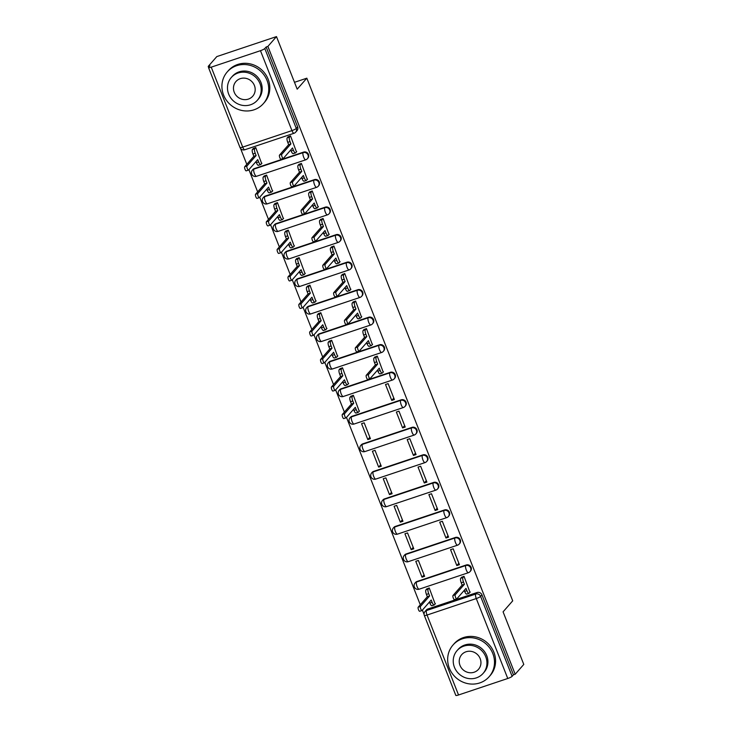 <?xml version="1.0" encoding="UTF-8"?>
<svg xmlns="http://www.w3.org/2000/svg" width="732" height="732" viewBox="0 0 732 732"><rect width="100%" height="100%" fill="white"/><g stroke="black" fill="none" stroke-linecap="round" stroke-linejoin="round"><path stroke-width="1.1" d="M307.888 158.158A3.843 3.614 -138.8 0 0 303.606 152.091L303.13 152.631A3.843 3.614 41.2 0 1 307.413 158.698L307.888 158.158M318.731 185.681A3.843 3.614 -138.8 0 0 314.449 179.624L313.973 180.163A3.843 3.614 41.2 0 1 318.255 186.221L318.731 185.681M329.574 213.204A3.843 3.614 -138.8 0 0 325.292 207.147L324.816 207.687A3.843 3.614 41.2 0 1 329.098 213.753L329.574 213.204M340.417 240.737A3.843 3.614 -138.8 0 0 336.134 234.67L335.659 235.219A3.843 3.614 41.2 0 1 339.941 241.276L340.417 240.737M351.259 268.26A3.843 3.614 -138.8 0 0 346.977 262.202L346.501 262.742A3.843 3.614 41.2 0 1 350.784 268.8L351.259 268.26M362.102 295.792A3.843 3.614 -138.8 0 0 357.82 289.726L357.344 290.265A3.843 3.614 41.2 0 1 361.626 296.332L362.102 295.792M372.945 323.315A3.843 3.614 -138.8 0 0 368.663 317.249L368.187 317.798A3.843 3.614 41.2 0 1 372.469 323.855L372.945 323.315M383.788 350.838A3.843 3.614 -138.8 0 0 379.505 344.781L379.03 345.321A3.843 3.614 41.2 0 1 383.312 351.387L383.788 350.838M394.63 378.371A3.843 3.614 -138.8 0 0 390.348 372.304L389.872 372.844A3.843 3.614 41.2 0 1 394.155 378.911L394.63 378.371M405.473 405.894A3.843 3.614 -138.8 0 0 401.191 399.828L400.715 400.377A3.843 3.614 41.2 0 1 404.997 406.434L405.473 405.894M416.316 433.417A3.843 3.614 -138.8 0 0 412.034 427.36L411.558 427.9A3.843 3.614 41.2 0 1 415.84 433.966L416.316 433.417M427.159 460.95A3.843 3.614 -138.8 0 0 422.876 454.883L422.401 455.423A3.843 3.614 41.2 0 1 426.683 461.489L427.159 460.95M438.001 488.473A3.843 3.614 -138.8 0 0 433.719 482.406L433.243 482.955A3.843 3.614 41.2 0 1 437.526 489.013L438.001 488.473M448.844 515.996A3.843 3.614 -138.8 0 0 444.562 509.939L444.086 510.478A3.843 3.614 41.2 0 1 448.368 516.545L448.844 515.996M459.687 543.528A3.843 3.614 -138.8 0 0 455.405 537.462L454.929 538.002A3.843 3.614 41.2 0 1 459.211 544.068L459.687 543.528M470.53 571.052A3.843 3.614 -138.8 0 0 466.247 564.985L465.772 565.534A3.843 3.614 41.2 0 1 470.054 571.591L470.53 571.052M276.486 36.6L297.192 89.185L306.827 78.187L512.711 600.835L503.076 611.833L523.783 664.418L515.191 674.227L267.885 46.418L276.486 36.6L216.809 56.584L208.217 66.392L208.593 67.362M240.544 148.468L246.803 164.352M248.898 169.668L257.646 191.885M259.741 197.201L268.488 219.408M270.584 224.724L279.331 246.931M281.427 252.247L290.174 274.463M292.269 279.78L301.017 301.987M303.112 307.303L311.859 329.51M313.955 334.826L322.702 357.042M324.798 362.358L333.545 384.565M335.64 389.882L344.388 412.089M346.483 417.405L420.287 604.778M422.382 610.095L424.084 614.404M208.217 66.392L209.956 65.816L208.611 67.344A3.843 0.631 -21.5 0 0 208.519 67.582A3.843 0.631 -21.5 0 0 211.228 67.161L260.464 50.682A3.843 0.631 -21.5 0 0 264.801 48.532L296.295 128.457A3.843 3.614 41.2 0 1 295.701 132.163L297.046 130.625A3.843 3.614 41.2 0 0 297.631 126.929L296.295 128.457A3.843 0.631 -21.5 0 1 291.949 130.607L260.464 50.682M267.885 46.418L266.146 46.994L264.801 48.532M427.863 608.997L426.518 610.534A3.843 3.614 41.2 0 0 425.018 611.522L426.353 609.994A3.843 3.614 41.2 0 1 427.863 608.997L477.09 592.517L475.754 594.045A3.843 3.614 41.2 0 1 480.622 596.406L512.107 676.341A3.843 0.631 158.5 0 1 507.761 678.491L458.534 694.979A3.843 0.631 158.5 0 1 455.816 695.4L424.331 615.466A3.843 0.631 158.5 0 0 427.049 615.045L458.534 694.979M512.107 676.341L513.443 674.812L515.191 674.227M469.944 592.316L464.015 576.322L461.48 577.383M435.147 603.964L429.227 587.97L426.692 589.031M422.025 577.2L424.633 576.322L418.384 560.447L415.776 561.316L422.025 577.2L424.066 574.876M456.823 565.552L459.431 564.674L453.172 548.799L450.564 549.668L456.823 565.552L458.854 563.228M411.183 549.677L413.79 548.799L407.541 532.914L404.933 533.793L411.183 549.677L413.223 547.344M445.98 538.02L448.588 537.151L442.329 521.266L439.722 522.145L445.98 538.02L448.011 535.696M400.34 522.145L402.948 521.276L396.698 505.391L394.091 506.269L400.34 522.145L402.38 519.821M435.137 510.497L437.745 509.628L431.487 493.743L428.879 494.612L435.137 510.497L437.169 508.173M389.497 494.622L392.105 493.743L385.856 477.868L383.248 478.737L389.497 494.622L391.538 492.297M424.295 482.974L426.902 482.095L420.644 466.22L418.036 467.089L424.295 482.974L426.326 480.64M378.654 467.098L381.262 466.22L375.013 450.336L372.405 451.214L378.654 467.098L380.695 464.765M413.452 455.441L416.06 454.572L409.801 438.688L407.193 439.566L413.452 455.441L415.483 453.117M367.812 439.566L370.419 438.697L364.17 422.812L361.562 423.691L367.812 439.566L369.852 437.242M402.609 427.918L405.217 427.04L398.958 411.164L396.351 412.034L402.609 427.918L404.64 425.594M359.247 411.274L353.327 395.289L350.784 396.341M391.766 400.395L394.374 399.516L388.116 383.641L385.508 384.51L391.766 400.395L393.798 398.062M348.405 383.751L342.485 367.757L339.941 368.818M383.193 372.103L377.273 356.109L374.738 357.17M337.562 356.228L331.642 340.234L329.098 341.295M372.35 344.58L366.43 328.586L363.896 329.647M326.719 328.695L320.799 312.71L318.255 313.763M361.507 317.048L355.587 301.053L353.053 302.115M315.876 301.172L309.956 285.178L307.413 286.239M350.665 289.524L344.745 273.53L342.21 274.592M305.034 273.649L299.113 257.655L296.57 258.716M339.822 262.001L333.902 246.007L331.367 247.059M294.191 246.117L288.271 230.132L285.727 231.184M328.979 234.469L323.059 218.475L320.525 219.536M283.348 218.594L277.428 202.599L274.884 203.661M318.136 206.946L312.216 190.951L309.682 192.013M272.505 191.07L266.585 175.076L264.042 176.138M307.294 179.413L301.374 163.428L298.839 164.48M261.663 163.538L255.733 147.553L253.199 148.605M296.451 151.89L290.531 135.896L287.996 136.957M254.37 168.58L253.894 169.119A3.843 3.614 41.2 0 0 252.394 170.117L252.869 169.577A3.843 3.614 -138.8 0 1 254.37 168.58L303.606 152.091M265.213 196.103L264.737 196.643A3.843 3.614 41.2 0 0 263.236 197.64L263.712 197.1A3.843 3.614 -138.8 0 1 265.213 196.103L314.449 179.624M276.055 223.626L275.58 224.175A3.843 3.614 41.2 0 0 274.079 225.172L274.555 224.623A3.843 3.614 -138.8 0 1 276.055 223.626L325.292 207.147M286.898 251.158L286.422 251.698A3.843 3.614 41.2 0 0 284.922 252.696L285.398 252.156A3.843 3.614 -138.8 0 1 286.898 251.158L336.134 234.67M297.741 278.682L297.265 279.221A3.843 3.614 41.2 0 0 295.765 280.219L296.24 279.679A3.843 3.614 -138.8 0 1 297.741 278.682L346.977 262.202M308.584 306.214L308.108 306.754A3.843 3.614 41.2 0 0 306.607 307.751L307.083 307.202A3.843 3.614 -138.8 0 1 308.584 306.214L357.82 289.726M319.427 333.737L318.951 334.277A3.843 3.614 41.2 0 0 317.45 335.274L317.926 334.734A3.843 3.614 -138.8 0 1 319.427 333.737L368.663 317.249M330.269 361.26L329.803 361.809A3.843 3.614 41.2 0 0 328.293 362.798L328.769 362.258A3.843 3.614 -138.8 0 1 330.269 361.26L379.505 344.781M341.112 388.793L340.645 389.333A3.843 3.614 41.2 0 0 339.136 390.33L339.611 389.781A3.843 3.614 -138.8 0 1 341.112 388.793L390.348 372.304M351.955 416.316L351.488 416.856A3.843 3.614 41.2 0 0 349.978 417.853L350.454 417.313A3.843 3.614 -138.8 0 1 351.955 416.316L401.191 399.828M362.807 443.839L362.331 444.388A3.843 3.614 41.2 0 0 360.821 445.376L361.297 444.836A3.843 3.614 -138.8 0 1 362.807 443.839L412.034 427.36M373.649 471.371L373.174 471.911A3.843 3.614 41.2 0 0 371.664 472.909L372.14 472.36A3.843 3.614 -138.8 0 1 373.649 471.371L422.876 454.883M384.492 498.895L384.016 499.434A3.843 3.614 41.2 0 0 382.507 500.432L382.982 499.892A3.843 3.614 -138.8 0 1 384.492 498.895L433.719 482.406M395.335 526.418L394.859 526.967A3.843 3.614 41.2 0 0 393.349 527.955L393.825 527.415A3.843 3.614 -138.8 0 1 395.335 526.418L444.562 509.939M406.178 553.95L405.702 554.49A3.843 3.614 41.2 0 0 404.192 555.487L404.668 554.938A3.843 3.614 -138.8 0 1 406.178 553.95L455.405 537.462M417.02 581.473L416.545 582.013A3.843 3.614 41.2 0 0 415.044 583.011L415.511 582.471A3.843 3.614 -138.8 0 1 417.02 581.473L466.247 564.985M294.493 82.313L306.827 78.187M266.146 46.994L297.631 126.929M513.443 674.812L481.958 594.878A3.843 3.614 -138.8 0 0 477.09 592.517M464.006 576.331L462.972 577.502A3.843 1.153 71.5 0 0 463.493 582.022L464.399 584.31L462.139 585.069L461.233 582.773A3.843 1.153 -108.5 0 1 460.712 578.262L461.736 577.081M466.897 593.963A3.843 1.153 -108.5 0 1 466.723 594.082A3.843 1.153 -108.5 0 1 464.637 591.419L464.234 590.385M454.599 599.563A2.214 0.659 -108.5 0 1 454.499 599.627A2.214 0.659 -108.5 0 1 453.236 597.925A2.214 0.659 -108.5 0 1 452.998 595.5L462.139 585.069M464.399 584.31L455.258 594.75A2.214 0.659 71.5 0 0 455.496 597.166A2.214 0.659 71.5 0 0 456.759 598.868A2.214 0.659 71.5 0 0 456.86 598.803L466 588.372L466.906 590.669A3.843 1.153 71.5 0 0 468.983 593.323A3.843 1.153 71.5 0 0 469.157 593.213L470.2 592.014M432.1 605.611A3.843 1.153 -108.5 0 1 431.935 605.73A3.843 1.153 -108.5 0 1 429.849 603.077L429.437 602.033M429.208 587.979L428.174 589.15A3.843 1.153 71.5 0 0 428.705 593.67L429.611 595.967L420.47 606.398A2.214 0.659 71.5 0 0 420.708 608.814A2.214 0.659 71.5 0 0 421.971 610.525A2.214 0.659 71.5 0 0 422.071 610.451L431.203 600.02L432.109 602.317A3.843 1.153 71.5 0 0 434.195 604.971A3.843 1.153 71.5 0 0 434.369 604.861L435.412 603.671M419.802 611.211A2.214 0.659 -108.5 0 1 419.711 611.275A2.214 0.659 -108.5 0 1 418.439 609.573A2.214 0.659 -108.5 0 1 418.21 607.157L427.351 596.717L426.445 594.43A3.843 1.153 -108.5 0 1 425.914 589.91L428.174 589.15M426.948 588.738L425.914 589.91M427.351 596.717L429.611 595.967M492.828 653.584A24.028 22.591 -138.8 0 0 452.998 645.029A24.028 22.591 -138.8 0 0 449.329 668.142A24.028 22.591 -138.8 0 0 489.159 676.697A24.028 22.591 -138.8 0 0 492.828 653.584M489.159 676.697L490.239 675.471A24.028 22.591 -138.8 0 0 493.908 652.349A24.028 22.591 -138.8 0 0 454.078 643.794L452.998 645.029M457.07 650.602L458.067 649.467A17.303 16.269 41.2 0 1 486.734 655.625A17.303 16.269 41.2 0 1 484.09 672.269L483.102 673.403A17.303 16.269 -138.8 0 0 485.737 656.76A17.303 16.269 -138.8 0 0 457.07 650.602A17.303 16.269 -138.8 0 0 454.426 667.245A17.303 16.269 -138.8 0 0 483.102 673.403M459.998 665.379A11.154 10.486 -138.8 0 0 478.472 669.35A11.154 10.486 -138.8 0 0 480.174 658.617A11.154 10.486 -138.8 0 0 461.7 654.655A11.154 10.486 -138.8 0 0 459.998 665.379M267.07 80.474A24.028 22.591 -138.8 0 0 227.249 71.919A24.028 22.591 -138.8 0 0 223.58 95.032A24.028 22.591 -138.8 0 0 263.401 103.587A24.028 22.591 -138.8 0 0 267.07 80.474M263.401 103.587L264.481 102.352A24.028 22.591 -138.8 0 0 268.15 79.239A24.028 22.591 -138.8 0 0 228.329 70.684L227.249 71.919M231.312 77.482L232.309 76.348A17.303 16.269 41.2 0 1 260.976 82.506A17.303 16.269 41.2 0 1 258.341 99.149L257.344 100.284A17.303 16.269 -138.8 0 0 259.988 83.64A17.303 16.269 -138.8 0 0 231.312 77.482A17.303 16.269 -138.8 0 0 228.677 94.126A17.303 16.269 -138.8 0 0 257.344 100.284M234.24 92.259A11.154 10.486 -138.8 0 0 252.714 96.231A11.154 10.486 -138.8 0 0 254.416 85.507A11.154 10.486 -138.8 0 0 235.942 81.536A11.154 10.486 -138.8 0 0 234.24 92.259M377.255 356.118L376.23 357.289A3.843 1.153 71.5 0 0 376.751 361.809L377.657 364.106L375.397 364.856L374.491 362.569A3.843 1.153 -108.5 0 1 373.97 358.049L374.994 356.868M380.155 373.75A3.843 1.153 -108.5 0 1 379.981 373.869A3.843 1.153 -108.5 0 1 377.895 371.216L377.492 370.172M367.857 379.35A2.214 0.659 -108.5 0 1 367.757 379.414A2.214 0.659 -108.5 0 1 366.494 377.712A2.214 0.659 -108.5 0 1 366.256 375.287L375.397 364.856M377.657 364.106L368.516 374.537A2.214 0.659 71.5 0 0 368.754 376.953A2.214 0.659 71.5 0 0 370.017 378.664A2.214 0.659 71.5 0 0 370.118 378.59L379.258 368.159L380.155 370.456A3.843 1.153 71.5 0 0 382.241 373.11A3.843 1.153 71.5 0 0 382.415 373L383.458 371.81M366.412 328.586L365.387 329.766A3.843 1.153 71.5 0 0 365.909 334.286L366.814 336.574L364.554 337.333L363.648 335.036A3.843 1.153 -108.5 0 1 363.127 330.525L364.152 329.345M369.312 346.227A3.843 1.153 -108.5 0 1 369.138 346.346A3.843 1.153 -108.5 0 1 367.052 343.683L366.65 342.649M357.015 351.827A2.214 0.659 -108.5 0 1 356.914 351.891A2.214 0.659 -108.5 0 1 355.651 350.189A2.214 0.659 -108.5 0 1 355.413 347.764L364.554 337.333M366.814 336.574L357.673 347.005A2.214 0.659 71.5 0 0 357.911 349.429A2.214 0.659 71.5 0 0 359.174 351.131A2.214 0.659 71.5 0 0 359.275 351.067L368.416 340.636L369.312 342.924A3.843 1.153 71.5 0 0 371.399 345.586A3.843 1.153 71.5 0 0 371.572 345.467L372.615 344.278M355.569 301.062L354.544 302.243A3.843 1.153 71.5 0 0 355.066 306.754L355.972 309.05L353.712 309.81L352.806 307.513A3.843 1.153 -108.5 0 1 352.284 302.993L353.309 301.822M358.47 318.704A3.843 1.153 -108.5 0 1 358.296 318.823A3.843 1.153 -108.5 0 1 356.21 316.16L355.807 315.126M346.172 324.294A2.214 0.659 -108.5 0 1 346.071 324.368A2.214 0.659 -108.5 0 1 344.809 322.656A2.214 0.659 -108.5 0 1 344.571 320.241L353.712 309.81M355.972 309.05L346.831 319.481A2.214 0.659 71.5 0 0 347.069 321.897A2.214 0.659 71.5 0 0 348.331 323.608A2.214 0.659 71.5 0 0 348.432 323.544L357.573 313.104L358.47 315.401A3.843 1.153 71.5 0 0 360.556 318.063A3.843 1.153 71.5 0 0 360.73 317.944L361.773 316.755M344.726 273.539L343.701 274.71A3.843 1.153 71.5 0 0 344.223 279.231L345.129 281.527L342.869 282.278L341.963 279.99A3.843 1.153 -108.5 0 1 341.441 275.47L342.466 274.29M347.627 291.171A3.843 1.153 -108.5 0 1 347.453 291.29A3.843 1.153 -108.5 0 1 345.367 288.637L344.964 287.594M335.329 296.771A2.214 0.659 -108.5 0 1 335.229 296.835A2.214 0.659 -108.5 0 1 333.966 295.133A2.214 0.659 -108.5 0 1 333.728 292.709L342.869 282.278M345.129 281.527L335.988 291.958A2.214 0.659 71.5 0 0 336.226 294.374A2.214 0.659 71.5 0 0 337.489 296.085A2.214 0.659 71.5 0 0 337.589 296.012L346.73 285.581L347.627 287.877A3.843 1.153 71.5 0 0 349.713 290.531A3.843 1.153 71.5 0 0 349.887 290.421L350.93 289.222M333.883 246.007L332.859 247.187A3.843 1.153 71.5 0 0 333.38 251.698L334.286 253.995L332.026 254.754L331.12 252.458A3.843 1.153 -108.5 0 1 330.59 247.947L331.623 246.766M336.784 263.648A3.843 1.153 -108.5 0 1 336.61 263.767A3.843 1.153 -108.5 0 1 334.524 261.104L334.121 260.07M324.486 269.248A2.214 0.659 -108.5 0 1 324.386 269.312A2.214 0.659 -108.5 0 1 323.123 267.601A2.214 0.659 -108.5 0 1 322.885 265.185L332.026 254.754M334.286 253.995L325.145 264.426A2.214 0.659 71.5 0 0 325.383 266.851A2.214 0.659 71.5 0 0 326.646 268.553A2.214 0.659 71.5 0 0 326.747 268.488L335.887 258.057L336.784 260.345A3.843 1.153 71.5 0 0 338.87 263.008A3.843 1.153 71.5 0 0 339.044 262.889L340.087 261.699M323.041 218.484L322.016 219.664A3.843 1.153 71.5 0 0 322.538 224.175L323.443 226.472L321.183 227.231L320.277 224.934A3.843 1.153 -108.5 0 1 319.747 220.414L320.781 219.243M325.941 236.125A3.843 1.153 -108.5 0 1 325.767 236.235A3.843 1.153 -108.5 0 1 323.681 233.581L323.279 232.547M313.644 241.716A2.214 0.659 -108.5 0 1 313.543 241.789A2.214 0.659 -108.5 0 1 312.28 240.078A2.214 0.659 -108.5 0 1 312.042 237.662L321.183 227.231M323.443 226.472L314.303 236.903A2.214 0.659 71.5 0 0 314.54 239.318A2.214 0.659 71.5 0 0 315.803 241.029A2.214 0.659 71.5 0 0 315.904 240.965L325.045 230.525L325.941 232.822A3.843 1.153 71.5 0 0 328.028 235.484A3.843 1.153 71.5 0 0 328.201 235.365L329.244 234.176M312.198 190.96L311.173 192.132A3.843 1.153 71.5 0 0 311.695 196.652L312.601 198.939L310.341 199.699L309.435 197.411A3.843 1.153 -108.5 0 1 308.904 192.891L309.938 191.711M315.099 208.593A3.843 1.153 -108.5 0 1 314.925 208.712A3.843 1.153 -108.5 0 1 312.839 206.049L312.436 205.015M302.801 214.192A2.214 0.659 -108.5 0 1 302.7 214.256A2.214 0.659 -108.5 0 1 301.438 212.555A2.214 0.659 -108.5 0 1 301.2 210.13L310.341 199.699M312.601 198.939L303.46 209.379A2.214 0.659 71.5 0 0 303.698 211.795A2.214 0.659 71.5 0 0 304.96 213.506A2.214 0.659 71.5 0 0 305.061 213.433L314.202 203.002L315.099 205.299A3.843 1.153 71.5 0 0 317.185 207.952A3.843 1.153 71.5 0 0 317.359 207.842L318.402 206.644M301.355 163.428L300.33 164.609A3.843 1.153 71.5 0 0 300.852 169.119L301.758 171.416L299.498 172.176L298.592 169.879A3.843 1.153 -108.5 0 1 298.061 165.368L299.095 164.188M304.247 181.069A3.843 1.153 -108.5 0 1 304.082 181.188A3.843 1.153 -108.5 0 1 301.996 178.526L301.593 177.492M291.958 186.669A2.214 0.659 -108.5 0 1 291.858 186.733A2.214 0.659 -108.5 0 1 290.595 185.022A2.214 0.659 -108.5 0 1 290.357 182.607L299.498 172.176M301.758 171.416L292.617 181.847A2.214 0.659 71.5 0 0 292.855 184.272A2.214 0.659 71.5 0 0 294.118 185.974A2.214 0.659 71.5 0 0 294.218 185.91L303.359 175.479L304.256 177.766A3.843 1.153 71.5 0 0 306.342 180.429A3.843 1.153 71.5 0 0 306.516 180.31L307.559 179.12M290.512 135.905L289.488 137.085A3.843 1.153 71.5 0 0 290.009 141.596L290.915 143.893L288.655 144.652L287.749 142.356A3.843 1.153 -108.5 0 1 287.219 137.836L288.252 136.664M293.404 153.546A3.843 1.153 -108.5 0 1 293.239 153.656A3.843 1.153 -108.5 0 1 291.153 151.002L290.75 149.969M281.115 159.137A2.214 0.659 -108.5 0 1 281.015 159.21A2.214 0.659 -108.5 0 1 279.752 157.499A2.214 0.659 -108.5 0 1 279.514 155.083L288.655 144.652M290.915 143.893L281.774 154.324A2.214 0.659 71.5 0 0 282.012 156.74A2.214 0.659 71.5 0 0 283.275 158.451A2.214 0.659 71.5 0 0 283.375 158.377L292.516 147.946L293.413 150.243A3.843 1.153 71.5 0 0 295.499 152.906A3.843 1.153 71.5 0 0 295.673 152.787L296.716 151.597M356.2 412.93A3.843 1.153 -108.5 0 1 356.036 413.049A3.843 1.153 -108.5 0 1 353.949 410.387L353.538 409.353M353.309 395.289L352.275 396.47A3.843 1.153 71.5 0 0 352.806 400.98L353.712 403.277L344.571 413.708A2.214 0.659 71.5 0 0 344.799 416.133A2.214 0.659 71.5 0 0 346.071 417.835A2.214 0.659 71.5 0 0 346.163 417.771L355.304 407.34L356.21 409.627A3.843 1.153 71.5 0 0 358.296 412.29A3.843 1.153 71.5 0 0 358.46 412.171L359.503 410.981M343.903 418.53A2.214 0.659 -108.5 0 1 343.811 418.594A2.214 0.659 -108.5 0 1 342.539 416.883A2.214 0.659 -108.5 0 1 342.311 414.468L351.442 404.037L350.546 401.74A3.843 1.153 -108.5 0 1 350.015 397.229L352.275 396.47M351.049 396.049L350.015 397.229M351.442 404.037L353.712 403.277M345.358 385.407A3.843 1.153 -108.5 0 1 345.193 385.517A3.843 1.153 -108.5 0 1 343.107 382.863L342.695 381.83M342.466 367.766L341.432 368.946A3.843 1.153 71.5 0 0 341.963 373.457L342.869 375.754L333.728 386.185A2.214 0.659 71.5 0 0 333.957 388.601A2.214 0.659 71.5 0 0 335.229 390.312A2.214 0.659 71.5 0 0 335.32 390.238L344.461 379.807L345.367 382.104A3.843 1.153 71.5 0 0 347.453 384.767A3.843 1.153 71.5 0 0 347.618 384.648L348.661 383.458M333.06 390.998A2.214 0.659 -108.5 0 1 332.969 391.071A2.214 0.659 -108.5 0 1 331.697 389.36A2.214 0.659 -108.5 0 1 331.468 386.944L340.6 376.513L339.703 374.217A3.843 1.153 -108.5 0 1 339.172 369.697L341.432 368.946M340.206 368.525L339.172 369.697M340.6 376.513L342.869 375.754M334.515 357.875A3.843 1.153 -108.5 0 1 334.35 357.994A3.843 1.153 -108.5 0 1 332.264 355.331L331.852 354.297M331.623 340.243L330.59 341.414A3.843 1.153 71.5 0 0 331.12 345.934L332.017 348.222L322.885 358.662A2.214 0.659 71.5 0 0 323.114 361.077A2.214 0.659 71.5 0 0 324.386 362.779A2.214 0.659 71.5 0 0 324.477 362.715L333.618 352.284L334.524 354.581A3.843 1.153 71.5 0 0 336.61 357.234A3.843 1.153 71.5 0 0 336.775 357.125L337.818 355.926M322.217 363.475A2.214 0.659 -108.5 0 1 322.126 363.539A2.214 0.659 -108.5 0 1 320.854 361.837A2.214 0.659 -108.5 0 1 320.625 359.412L329.757 348.981L328.86 346.684A3.843 1.153 -108.5 0 1 328.329 342.173L330.59 341.414M329.363 340.993L328.329 342.173M329.757 348.981L332.017 348.222M323.672 330.352A3.843 1.153 -108.5 0 1 323.507 330.471A3.843 1.153 -108.5 0 1 321.421 327.808L321.009 326.774M320.781 312.71L319.747 313.891A3.843 1.153 71.5 0 0 320.277 318.402L321.174 320.698L312.042 331.129A2.214 0.659 71.5 0 0 312.271 333.554A2.214 0.659 71.5 0 0 313.543 335.256A2.214 0.659 71.5 0 0 313.635 335.192L322.775 324.761L323.681 327.048A3.843 1.153 71.5 0 0 325.767 329.711A3.843 1.153 71.5 0 0 325.932 329.592L326.975 328.403M311.375 335.951A2.214 0.659 -108.5 0 1 311.283 336.015A2.214 0.659 -108.5 0 1 310.011 334.304A2.214 0.659 -108.5 0 1 309.782 331.889L318.914 321.458L318.017 319.161A3.843 1.153 -108.5 0 1 317.487 314.65L319.747 313.891M318.521 313.47L317.487 314.65M318.914 321.458L321.174 320.698M312.829 302.828A3.843 1.153 -108.5 0 1 312.665 302.938A3.843 1.153 -108.5 0 1 310.578 300.285L310.167 299.251M309.938 285.187L308.904 286.368A3.843 1.153 71.5 0 0 309.435 290.878L310.331 293.175L301.2 303.606A2.214 0.659 71.5 0 0 301.428 306.022A2.214 0.659 71.5 0 0 302.7 307.733A2.214 0.659 71.5 0 0 302.792 307.66L311.933 297.229L312.839 299.525A3.843 1.153 71.5 0 0 314.925 302.188A3.843 1.153 71.5 0 0 315.089 302.069L316.132 300.879M300.532 308.419A2.214 0.659 -108.5 0 1 300.44 308.492A2.214 0.659 -108.5 0 1 299.168 306.781A2.214 0.659 -108.5 0 1 298.93 304.366L308.071 293.925L307.175 291.638A3.843 1.153 -108.5 0 1 306.644 287.118L308.904 286.368M307.678 285.947L306.644 287.118M308.071 293.925L310.331 293.175M301.987 275.296A3.843 1.153 -108.5 0 1 301.822 275.415A3.843 1.153 -108.5 0 1 299.736 272.752L299.324 271.718M299.095 257.664L298.061 258.835A3.843 1.153 71.5 0 0 298.592 263.355L299.489 265.643L290.357 276.083A2.214 0.659 71.5 0 0 290.586 278.499A2.214 0.659 71.5 0 0 291.858 280.2A2.214 0.659 71.5 0 0 291.949 280.136L301.09 269.705L301.996 272.002A3.843 1.153 71.5 0 0 304.082 274.656A3.843 1.153 71.5 0 0 304.247 274.537L305.29 273.347M289.689 280.896A2.214 0.659 -108.5 0 1 289.598 280.96A2.214 0.659 -108.5 0 1 288.326 279.258A2.214 0.659 -108.5 0 1 288.088 276.833L297.229 266.402L296.332 264.106A3.843 1.153 -108.5 0 1 295.801 259.595L298.061 258.835M296.835 258.414L295.801 259.595M297.229 266.402L299.489 265.643M291.144 247.773A3.843 1.153 -108.5 0 1 290.979 247.892A3.843 1.153 -108.5 0 1 288.893 245.229L288.481 244.195M288.252 230.132L287.219 231.312A3.843 1.153 71.5 0 0 287.749 235.823L288.646 238.12L279.514 248.551A2.214 0.659 71.5 0 0 279.743 250.975A2.214 0.659 71.5 0 0 281.015 252.677A2.214 0.659 71.5 0 0 281.106 252.613L290.247 242.182L291.153 244.47A3.843 1.153 71.5 0 0 293.239 247.132A3.843 1.153 71.5 0 0 293.404 247.013L294.447 245.824M278.846 253.363A2.214 0.659 -108.5 0 1 278.755 253.437A2.214 0.659 -108.5 0 1 277.483 251.726A2.214 0.659 -108.5 0 1 277.245 249.31L286.386 238.879L285.48 236.582A3.843 1.153 -108.5 0 1 284.958 232.071L287.219 231.312M285.992 230.891L284.958 232.071M286.386 238.879L288.646 238.12M280.301 220.25A3.843 1.153 -108.5 0 1 280.136 220.359A3.843 1.153 -108.5 0 1 278.05 217.706L277.638 216.672M277.41 202.608L276.376 203.78A3.843 1.153 71.5 0 0 276.906 208.3L277.803 210.596L268.671 221.027A2.214 0.659 71.5 0 0 268.9 223.443A2.214 0.659 71.5 0 0 270.172 225.154A2.214 0.659 71.5 0 0 270.264 225.081L279.404 214.65L280.31 216.947A3.843 1.153 71.5 0 0 282.396 219.609A3.843 1.153 71.5 0 0 282.561 219.49L283.604 218.301M268.003 225.84A2.214 0.659 -108.5 0 1 267.912 225.904A2.214 0.659 -108.5 0 1 266.64 224.202A2.214 0.659 -108.5 0 1 266.402 221.787L275.543 211.347L274.637 209.059A3.843 1.153 -108.5 0 1 274.116 204.539L276.376 203.78M275.15 203.368L274.116 204.539M275.543 211.347L277.803 210.596M269.458 192.717A3.843 1.153 -108.5 0 1 269.294 192.836A3.843 1.153 -108.5 0 1 267.207 190.174L266.796 189.14M266.567 175.076L265.533 176.256A3.843 1.153 71.5 0 0 266.064 180.777L266.96 183.064L257.829 193.495A2.214 0.659 71.5 0 0 258.057 195.92A2.214 0.659 71.5 0 0 259.329 197.622A2.214 0.659 71.5 0 0 259.421 197.558L268.562 187.127L269.468 189.423A3.843 1.153 71.5 0 0 271.554 192.077A3.843 1.153 71.5 0 0 271.718 191.958L272.762 190.768M257.161 198.317A2.214 0.659 -108.5 0 1 257.06 198.381A2.214 0.659 -108.5 0 1 255.797 196.679A2.214 0.659 -108.5 0 1 255.56 194.255L264.7 183.824L263.795 181.527A3.843 1.153 -108.5 0 1 263.273 177.016L265.533 176.256M264.307 175.836L263.273 177.016M264.7 183.824L266.96 183.064M258.616 165.194A3.843 1.153 -108.5 0 1 258.451 165.313A3.843 1.153 -108.5 0 1 256.365 162.65L255.953 161.616M255.724 147.553L254.69 148.733A3.843 1.153 71.5 0 0 255.221 153.244L256.118 155.541L246.986 165.972A2.214 0.659 71.5 0 0 247.215 168.397A2.214 0.659 71.5 0 0 248.487 170.099A2.214 0.659 71.5 0 0 248.578 170.034L257.719 159.603L258.625 161.891A3.843 1.153 71.5 0 0 260.711 164.554A3.843 1.153 71.5 0 0 260.876 164.435L261.919 163.245M246.318 170.785A2.214 0.659 -108.5 0 1 246.217 170.858A2.214 0.659 -108.5 0 1 244.955 169.147A2.214 0.659 -108.5 0 1 244.717 166.731L253.858 156.3L252.952 154.004A3.843 1.153 -108.5 0 1 252.43 149.493L254.69 148.733M253.464 148.312L252.43 149.493M253.858 156.3L256.118 155.541M211.228 67.161L242.713 147.095L291.949 130.607A3.843 1.153 71.5 0 0 294.035 133.27A3.843 3.843 0 0 0 295.701 132.163M426.518 610.534L475.754 594.045A3.843 1.153 -108.5 0 0 476.276 598.556L427.049 615.045A3.843 1.153 -108.5 0 1 426.518 610.534M507.761 678.491L476.276 598.556A3.843 0.631 -21.5 0 0 480.622 596.406L481.958 594.878M252.394 170.117A3.843 3.843 0 0 0 256.511 176.293A3.843 1.153 71.5 0 1 254.425 173.64A3.843 1.153 71.5 0 1 253.894 169.119L303.13 152.631A3.843 1.153 71.5 0 0 303.652 157.151A3.843 1.153 -108.5 0 0 305.738 159.814A3.843 3.843 0 0 0 307.413 158.698M263.236 197.64A3.843 3.843 0 0 0 267.354 203.825A3.843 1.153 71.5 0 1 265.268 201.163A3.843 1.153 71.5 0 1 264.737 196.643L313.973 180.163A3.843 1.153 71.5 0 0 314.495 184.674A3.843 1.153 -108.5 0 0 316.581 187.337A3.843 3.843 0 0 0 318.255 186.221M274.079 225.172A3.843 3.843 0 0 0 278.197 231.349A3.843 1.153 71.5 0 1 276.11 228.686A3.843 1.153 71.5 0 1 275.58 224.175L324.816 207.687A3.843 1.153 71.5 0 0 325.337 212.207A3.843 1.153 -108.5 0 0 327.424 214.86A3.843 3.843 0 0 0 329.098 213.753M284.922 252.696A3.843 3.843 0 0 0 289.039 258.872A3.843 1.153 71.5 0 1 286.953 256.218A3.843 1.153 71.5 0 1 286.422 251.698L335.659 235.219A3.843 1.153 71.5 0 0 336.18 239.73A3.843 1.153 -108.5 0 0 338.266 242.393A3.843 3.843 0 0 0 339.941 241.276M295.765 280.219A3.843 3.843 0 0 0 299.882 286.404A3.843 1.153 71.5 0 1 297.796 283.742A3.843 1.153 71.5 0 1 297.265 279.221L346.501 262.742A3.843 1.153 71.5 0 0 347.023 267.253A3.843 1.153 -108.5 0 0 349.109 269.916A3.843 3.843 0 0 0 350.784 268.8M306.607 307.751A3.843 3.843 0 0 0 310.725 313.927A3.843 1.153 71.5 0 1 308.639 311.265A3.843 1.153 71.5 0 1 308.108 306.754L357.344 290.265A3.843 1.153 71.5 0 0 357.866 294.786A3.843 1.153 -108.5 0 0 359.952 297.439A3.843 3.843 0 0 0 361.626 296.332M317.45 335.274A3.843 3.843 0 0 0 321.568 341.451A3.843 1.153 71.5 0 1 319.481 338.797A3.843 1.153 71.5 0 1 318.951 334.277L368.187 317.798A3.843 1.153 71.5 0 0 368.708 322.309A3.843 1.153 -108.5 0 0 370.795 324.971A3.843 3.843 0 0 0 372.469 323.855M328.293 362.798A3.843 3.843 0 0 0 332.41 368.983A3.843 1.153 71.5 0 1 330.324 366.32A3.843 1.153 71.5 0 1 329.803 361.809L379.03 345.321A3.843 1.153 71.5 0 0 379.551 349.832A3.843 1.153 -108.5 0 0 381.637 352.495A3.843 3.843 0 0 0 383.312 351.387M339.136 390.33A3.843 3.843 0 0 0 343.253 396.506A3.843 1.153 71.5 0 1 341.167 393.843A3.843 1.153 71.5 0 1 340.645 389.333L389.872 372.844A3.843 1.153 71.5 0 0 390.394 377.364A3.843 1.153 -108.5 0 0 392.48 380.018A3.843 3.843 0 0 0 394.155 378.911M349.978 417.853A3.843 3.843 0 0 0 354.096 424.029A3.843 1.153 71.5 0 1 352.01 421.376A3.843 1.153 71.5 0 1 351.488 416.856L400.715 400.377A3.843 1.153 71.5 0 0 401.237 404.887A3.843 1.153 -108.5 0 0 403.323 407.55A3.843 3.843 0 0 0 404.997 406.434M360.821 445.376A3.843 3.843 0 0 0 364.939 451.562A3.843 1.153 71.5 0 1 362.852 448.899A3.843 1.153 71.5 0 1 362.331 444.388L411.558 427.9A3.843 1.153 71.5 0 0 412.089 432.42A3.843 1.153 -108.5 0 0 414.166 435.073A3.843 3.843 0 0 0 415.84 433.966M371.664 472.909A3.843 3.843 0 0 0 375.781 479.085A3.843 1.153 71.5 0 1 373.695 476.422A3.843 1.153 71.5 0 1 373.174 471.911L422.401 455.423A3.843 1.153 71.5 0 0 422.931 459.943A3.843 1.153 -108.5 0 0 425.008 462.606A3.843 3.843 0 0 0 426.683 461.489M382.507 500.432A3.843 3.843 0 0 0 386.624 506.608A3.843 1.153 71.5 0 1 384.538 503.955A3.843 1.153 71.5 0 1 384.016 499.434L433.243 482.955A3.843 1.153 71.5 0 0 433.774 487.466A3.843 1.153 -108.5 0 0 435.851 490.129A3.843 3.843 0 0 0 437.526 489.013M393.349 527.955A3.843 3.843 0 0 0 397.467 534.14A3.843 1.153 71.5 0 1 395.381 531.478A3.843 1.153 71.5 0 1 394.859 526.967L444.086 510.478A3.843 1.153 71.5 0 0 444.617 514.999A3.843 1.153 -108.5 0 0 446.694 517.652A3.843 3.843 0 0 0 448.368 516.545M404.192 555.487A3.843 3.843 0 0 0 408.31 561.664A3.843 1.153 71.5 0 1 406.223 559.001A3.843 1.153 71.5 0 1 405.702 554.49L454.929 538.002A3.843 1.153 71.5 0 0 455.46 542.522A3.843 1.153 -108.5 0 0 457.537 545.184A3.843 3.843 0 0 0 459.211 544.068M415.044 583.011A3.843 3.843 0 0 0 419.152 589.196A3.843 1.153 71.5 0 1 417.066 586.533A3.843 1.153 71.5 0 1 416.545 582.013L465.772 565.534A3.843 1.153 71.5 0 0 466.302 570.045A3.843 1.153 -108.5 0 0 468.379 572.708A3.843 3.843 0 0 0 470.054 571.591M468.553 572.589A3.843 1.153 -108.5 0 1 468.379 572.708L419.152 589.196M457.71 545.066A3.843 1.153 -108.5 0 1 457.537 545.184L408.31 561.664M446.868 517.533A3.843 1.153 -108.5 0 1 446.694 517.652L397.467 534.14M436.025 490.01A3.843 1.153 -108.5 0 1 435.851 490.129L386.624 506.608M425.182 462.487A3.843 1.153 -108.5 0 1 425.008 462.606L375.781 479.085M414.339 434.954A3.843 1.153 -108.5 0 1 414.166 435.073L364.939 451.562M403.497 407.431A3.843 1.153 -108.5 0 1 403.323 407.55L354.096 424.029M392.654 379.908A3.843 1.153 -108.5 0 1 392.48 380.018L343.253 396.506M381.811 352.376A3.843 1.153 -108.5 0 1 381.637 352.495L332.41 368.983M370.968 324.852A3.843 1.153 -108.5 0 1 370.795 324.971L321.568 341.451M360.126 297.329A3.843 1.153 -108.5 0 1 359.952 297.439L310.725 313.927M349.283 269.797A3.843 1.153 -108.5 0 1 349.109 269.916L299.882 286.404M338.44 242.274A3.843 1.153 -108.5 0 1 338.266 242.393L289.039 258.872M327.597 214.75A3.843 1.153 -108.5 0 1 327.424 214.86L278.197 231.349M316.755 187.218A3.843 1.153 -108.5 0 1 316.581 187.337L267.354 203.825M305.912 159.695A3.843 1.153 -108.5 0 1 305.738 159.814L256.511 176.293M244.799 149.758A3.843 1.153 71.5 0 1 242.713 147.095A3.843 0.631 158.5 0 1 240.005 147.516A3.843 3.843 0 0 0 244.799 149.758L294.035 133.27M463.493 582.022L461.233 582.773M462.972 577.502L460.712 578.262M466.906 590.669L464.637 591.419M455.258 594.75L452.998 595.5M429.849 603.077L432.109 602.317M426.445 594.43L428.705 593.67M418.21 607.157L420.47 606.398M376.751 361.809L374.491 362.569M376.23 357.289L373.97 358.049M380.155 370.456L377.895 371.216M368.516 374.537L366.256 375.287M365.909 334.286L363.648 335.036M365.387 329.766L363.127 330.525M369.312 342.924L367.052 343.683M357.673 347.005L355.413 347.764M355.066 306.754L352.806 307.513M354.544 302.243L352.284 302.993M358.47 315.401L356.21 316.16M346.831 319.481L344.571 320.241M344.223 279.231L341.963 279.99M343.701 274.71L341.441 275.47M347.627 287.877L345.367 288.637M335.988 291.958L333.728 292.709M333.38 251.698L331.12 252.458M332.859 247.187L330.59 247.947M336.784 260.345L334.524 261.104M325.145 264.426L322.885 265.185M322.538 224.175L320.277 224.934M322.016 219.664L319.747 220.414M325.941 232.822L323.681 233.581M314.303 236.903L312.042 237.662M311.695 196.652L309.435 197.411M311.173 192.132L308.904 192.891M315.099 205.299L312.839 206.049M303.46 209.379L301.2 210.13M300.852 169.119L298.592 169.879M300.33 164.609L298.061 165.368M304.256 177.766L301.996 178.526M292.617 181.847L290.357 182.607M290.009 141.596L287.749 142.356M289.488 137.085L287.219 137.836M293.413 150.243L291.153 151.002M281.774 154.324L279.514 155.083M353.949 410.387L356.21 409.627M350.546 401.74L352.806 400.98M342.311 414.468L344.571 413.708M343.107 382.863L345.367 382.104M339.703 374.217L341.963 373.457M331.468 386.944L333.728 386.185M332.264 355.331L334.524 354.581M328.86 346.684L331.12 345.934M320.625 359.412L322.885 358.662M321.421 327.808L323.681 327.048M318.017 319.161L320.277 318.402M309.782 331.889L312.042 331.129M310.578 300.285L312.839 299.525M307.175 291.638L309.435 290.878M298.93 304.366L301.2 303.606M299.736 272.752L301.996 272.002M296.332 264.106L298.592 263.355M288.088 276.833L290.357 276.083M288.893 245.229L291.153 244.47M285.48 236.582L287.749 235.823M277.245 249.31L279.514 248.551M278.05 217.706L280.31 216.947M274.637 209.059L276.906 208.3M266.402 221.787L268.671 221.027M267.207 190.174L269.468 189.423M263.795 181.527L266.064 180.777M255.56 194.255L257.829 193.495M256.365 162.65L258.625 161.891M252.952 154.004L255.221 153.244M244.717 166.731L246.986 165.972M208.519 67.582L240.005 147.516M425.018 611.522A3.843 3.843 0 0 0 424.331 615.466M468.983 593.323L466.723 594.082M456.759 598.868L454.499 599.627M431.935 605.73L434.195 604.971M419.711 611.275L421.971 610.525M382.241 373.11L379.981 373.869M370.017 378.664L367.757 379.414M371.399 345.586L369.138 346.346M359.174 351.131L356.914 351.891M360.556 318.063L358.296 318.823M348.331 323.608L346.071 324.368M349.713 290.531L347.453 291.29M337.489 296.085L335.229 296.835M338.87 263.008L336.61 263.767M326.646 268.553L324.386 269.312M328.028 235.484L325.767 236.235M315.803 241.029L313.543 241.789M317.185 207.952L314.925 208.712M304.96 213.506L302.7 214.256M306.342 180.429L304.082 181.188M294.118 185.974L291.858 186.733M295.499 152.906L293.239 153.656M283.275 158.451L281.015 159.21M356.036 413.049L358.296 412.29M343.811 418.594L346.071 417.835M345.193 385.517L347.453 384.767M332.969 391.071L335.229 390.312M334.35 357.994L336.61 357.234M322.126 363.539L324.386 362.779M323.507 330.471L325.767 329.711M311.283 336.015L313.543 335.256M312.665 302.938L314.925 302.188M300.44 308.492L302.7 307.733M301.822 275.415L304.082 274.656M289.598 280.96L291.858 280.2M290.979 247.892L293.239 247.132M278.755 253.437L281.015 252.677M280.136 220.359L282.396 219.609M267.912 225.904L270.172 225.154M269.294 192.836L271.554 192.077M257.06 198.381L259.329 197.622M258.451 165.313L260.711 164.554M246.217 170.858L248.487 170.099"/></g></svg>
